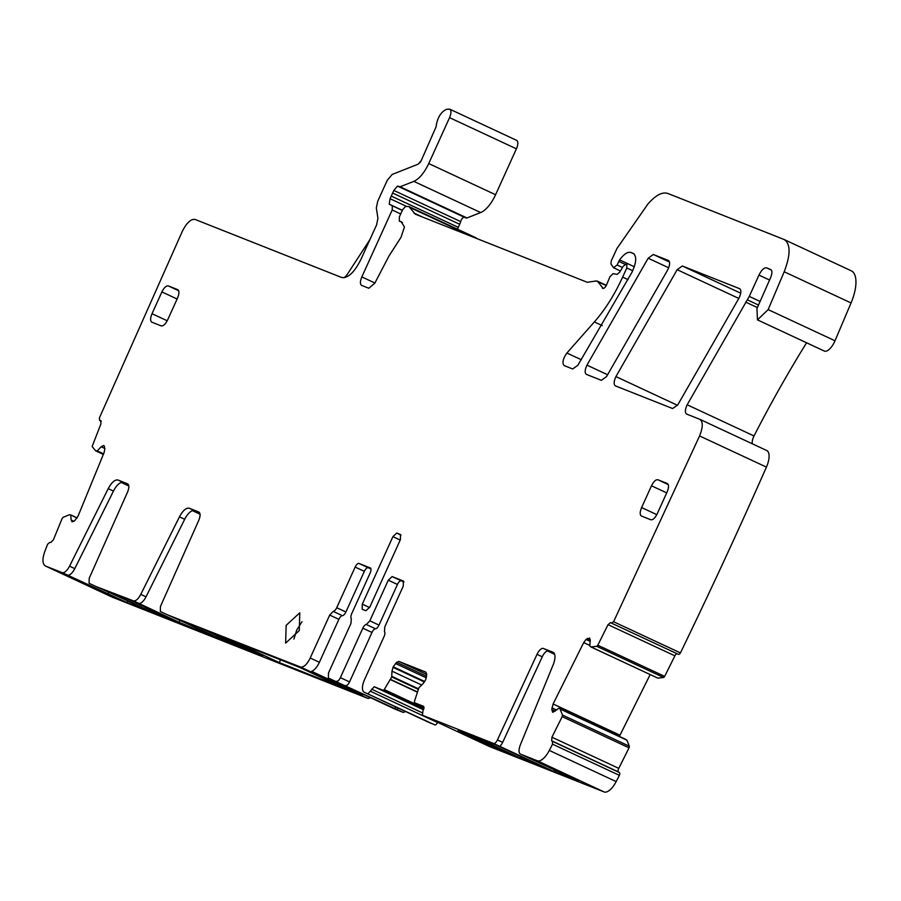 <?xml version="1.0" encoding="UTF-8"?>
<svg xmlns="http://www.w3.org/2000/svg" width="901" height="901" viewBox="0 0 901 901"><rect width="100%" height="100%" fill="white"/><g stroke="black" fill="none" stroke-linecap="round" stroke-linejoin="round"><path stroke-width="1.35" d="M470.604 734.912L495.944 744.992L545.263 768.024L520.418 758.146L470.626 734.878M618.773 768.373L551.93 737.198L562.179 716.644L562.461 715.034L560.05 708.986L626.893 740.16L629.303 746.208A1.599 0.676 -65 0 1 629.022 747.819L618.773 768.373A3.187 1.34 -65 0 0 618.48 771.966L619.336 772.529A3.187 1.34 -65 0 1 619.381 775.344A2469.618 1039.529 -65 0 1 616.16 781.595A15.948 6.712 -65 0 1 604.143 791.945L489.288 746.456L422.445 715.281L493.613 743.471L553.833 771.526L578.205 781.144M493.613 743.471A4.787 2.016 115 0 0 497.431 739.935L537.019 654.34A7.974 3.356 115 0 1 543.371 648.45L552.977 652.256A12.749 5.372 115 0 1 553.101 652.301A12.749 5.372 115 0 1 553.158 664.825L520.418 744.699A9.562 4.032 115 0 0 520.451 754.092A9.562 4.032 115 0 0 520.541 754.137L537.3 760.771A15.948 6.712 -65 0 0 549.317 750.42L552.527 744.17L552.493 741.354L551.637 740.791L551.93 737.198M520.541 754.137L576.91 780.39M503.366 750.432C485.943 741.805 443.461 723.39 463.351 733.087C480.774 741.714 523.256 760.129 503.366 750.432L508.04 752.954M458.677 730.553L463.351 733.087M423.481 709.751L374.197 686.765L383.207 690.335L384.265 689.569L391.732 676.944L391.98 671.166L393.196 666.808L396.688 662.325L398.918 661.447L425.846 672.112L426.714 674.218L425.7 679.681L423.2 683.521L418.92 687.711L414.415 701.507L414.55 702.746L423.56 706.316L422.411 715.27L489.254 746.445A3.187 1.34 -65 0 0 489.254 746.445A3.187 1.34 -65 0 0 489.288 746.456M434.924 724.933L364.331 692.272L434.924 724.933A3.187 1.34 -65 0 0 437.492 722.523L437.571 722.343M405.484 711.475L403.366 712.443L395.246 709.222A4.787 2.016 -65 0 1 395.201 709.2L387.982 705.843A4.787 2.016 -65 0 0 388.038 705.866L395.246 709.222M111.983 597.048A15.948 6.712 -65 0 0 112.141 597.115A15.948 6.712 -65 0 0 112.287 597.183L367.439 698.219A11.961 5.034 -65 0 0 370.548 697.622M457.37 229.136A7.974 3.356 -65 0 0 458.294 227.356L459.69 224.293A7.974 3.356 -65 0 0 460.659 221.612A3.987 1.678 -65 0 1 464.353 217.254L466.234 217.997A3.987 1.678 -65 0 0 466.955 217.952L480.672 212.546A23.91 10.069 -65 0 0 495.584 194.729L516.408 148.823A7.974 3.356 -65 0 0 516.645 140.365L449.802 109.19L446.693 109.246C440.893 111.814 437.334 117.716 436.028 126.951L421.24 160.581L418.255 164.151L392.172 174.434L387.205 180.369L377.688 201.351L376.336 207.94L377.936 218.29L376.595 224.89L360.918 259.432C354.363 272.44 347.944 278.454 341.67 277.497L195.089 219.45C190.989 218.785 186.766 222.693 182.407 231.152L99.324 418.098L99.741 420.497L100.766 420.677L100.923 423.853L92.139 446.502L95.641 450.815L103.333 454.419L95.697 450.86M476.764 238.528A15.948 6.712 -65 0 0 475.694 237.673L408.851 206.498L405.439 206.532L402.691 209.584L399.402 216.848L399.278 221.083L402.432 222.558M770.727 269.478L770.648 269.444C772.292 270.548 772.292 273.251 770.648 277.553L756.93 308.626L757.471 319.878L824.314 351.052A12.749 5.372 -65 0 0 835.002 340.781L851.051 302.95A31.884 13.425 -65 0 0 851.276 270.818A31.884 13.425 -65 0 0 850.961 270.683M806.575 342.774A580.334 244.284 -65 0 0 754.013 435.949A7.974 3.356 -65 0 0 752.38 443.821M611.599 623.188L678.295 654.295A3.187 1.34 -65 0 0 678.374 654.329A3.187 1.34 -65 0 0 680.435 652.91A2469.618 1039.529 -65 0 0 766.278 467.45A2469.697 1039.563 -65 0 0 766.424 467.112A15.948 6.712 -65 0 0 766.762 450.534A15.948 6.712 -65 0 0 766.616 450.466L700.077 419.427M676.921 653.664A3.187 1.34 -65 0 0 674.894 655.838L608.051 624.663L597.802 645.206L596.744 646.31L590.988 646.952L657.831 678.126L663.587 677.484A1.599 0.676 -65 0 0 664.656 676.381L674.894 655.838M590.921 646.952L657.831 678.126L590.876 646.929L589.817 645.949L590.256 640.42L589.592 638.032L586.055 639.44L590.189 641.366M650.15 674.579L619.392 736.421M625.835 739.417L558.992 708.242L626.893 740.16M560.05 708.986L626.826 740.07M559.003 708.254L559.971 708.896M558.699 708.332L552.91 712.229M552.775 712.173L551.784 709.594L553.101 703.974L619.944 735.16M586.055 639.44L583.713 642.582L553.101 703.974M611.52 623.154L610.529 622.523M610.608 622.557L608.051 624.663M611.452 623.12L613.592 621.735L699.581 435.938C703.062 427.13 703.129 421.578 699.773 419.292L686.618 414.077C684.805 412.703 684.985 409.595 687.17 404.774L749.272 296.418L758.946 275.087C761.57 269.883 764.138 267.473 766.65 267.867L770.794 269.523M766.762 450.534L699.773 419.292M757.471 319.878L768.159 309.606L784.197 271.775C790.718 254.623 790.695 243.867 784.118 239.508L667.844 193.467C662.336 191.665 655.703 195.157 647.965 203.941L616.982 248.451L611.283 260.806L610.934 263.982L613.57 267.721L620.395 271.021M851.276 270.818L784.118 239.508M613.57 267.721L617.117 264.995L619.606 259.893C623.942 254.026 627.738 251.57 630.982 252.505L633.223 253.384C636.894 256.233 636.455 262.563 631.905 272.372L577.845 365.277L572.687 368.971L564.15 365.592C561.987 362.957 562.9 358.767 566.898 353.023L594.356 321.939C605.213 309.539 614.64 294.604 622.636 277.114L626.792 267.969L626.859 264.567L625.936 264.196L623.21 266.291L619.663 272.237L617.072 274.377L613.029 273.656L609.966 276.708L607.218 283.274C605.641 287.363 604.03 288.973 602.375 288.106L602.746 288.433M603.231 288.511L597.791 281.596L596.169 280.954L587.294 282.295L415.361 214.213L408.851 206.498M606.283 285.561L596.169 280.954M400.708 213.965L392.194 210.001L361.83 276.911C360.017 281.394 359.961 284.232 361.661 285.414L368.847 288.252L374.816 283.173L389.052 255.895L400.99 237.335L404.47 226.984L401.046 221.567L399.515 221.15L402.342 222.468M392.194 210.001L392.329 205.777L389.221 204.189L390.065 198.704L393.816 190.438L397.51 186.079L400.112 186.777L413.829 181.371C419.314 178.826 424.281 172.891 428.741 163.554L449.554 117.648C451.592 112.411 451.401 109.55 449.002 109.055M101.295 421.251L99.594 420.452L101.295 421.217M95.641 450.815L97.229 450.905L101.171 446.761L103.469 445.545L104.313 445.939M104.178 445.804L104.854 448.901L104.066 452.651L78.139 515.913L74.738 520.699L71.956 521.792M72.193 521.87L71.134 520.068L73.961 521.386M77.024 518.041L70.74 514.921L71.134 520.068M70.74 514.921L69.456 514.73L63.115 517.309L62.079 518.627L53.407 539.789L50.839 542.492L49.825 542.312L47.618 544.238L45.05 550.748C42.144 558.913 42.279 564.003 45.444 566.008L112.141 597.115M95.889 586.461L96.204 586.607A47.832 1.081 24.4 0 1 148.496 611.024L127.199 602.645L62.203 572.642L45.444 566.008L112.287 597.183M62.203 572.642C64.512 573.07 66.967 570.919 69.546 566.177L108.21 488.646C111.645 482.328 114.911 479.445 117.997 480.019L127.604 483.826C129.293 484.975 129.26 487.768 127.503 492.194L89.199 578.284L89.086 583.285L96.058 586.54M167.124 614.662L167.44 614.82A47.832 1.081 24.4 0 1 219.731 639.226L179.074 622.264L133.438 600.854L96.204 586.607M133.438 600.854C135.747 601.282 138.202 599.12 140.781 594.378L179.445 516.847C182.88 510.529 186.147 507.657 189.233 508.22L198.839 512.027C200.529 513.187 200.495 515.969 198.738 520.395L160.434 606.497L160.322 611.497L167.293 614.741M367.439 698.219L300.596 667.044L167.44 614.82M300.596 667.044C303.727 667.517 306.937 664.51 310.214 658.012L329.698 615.068L333.201 611.385A4.787 2.016 115 0 0 336.715 607.713L355.152 567.067A4.787 2.016 115 0 1 359.003 563.463L370.255 567.912A4.787 2.016 115 0 1 370.3 567.934A4.787 2.016 115 0 1 370.153 573.013L351.717 613.649A4.787 2.016 115 0 0 351.322 618.57L350.94 623.481L328.493 672.957L328.403 678.048L388.038 705.866M337.481 682.282A4.787 2.016 -65 0 0 337.526 682.305L403.366 712.443M362.81 628.177L371.989 632.457A4.787 2.016 115 0 1 375.503 628.785A4.787 2.016 -65 0 0 379.006 625.103L397.442 584.467A4.787 2.016 -65 0 1 401.294 580.852L392.115 576.572L388.275 580.188L369.838 620.823L366.324 624.506A4.787 2.016 115 0 0 362.81 628.177L340.375 677.653A4.787 2.016 115 0 1 336.524 681.269M392.115 576.572L403.366 581.021L403.265 586.123L384.828 626.769L384.445 631.68A4.787 2.016 115 0 1 384.063 636.59L364.578 679.534A11.961 5.034 115 0 0 364.207 692.227L431.061 723.402M368.081 693.759L374.197 686.765M414.539 702.735L424.044 707.172L414.539 702.735M299.267 630.554L299.785 612.781L286.146 625.362L285.628 643.134L299.267 630.554M396.755 533.032L400.506 534.518L400.404 539.62L369.793 607.116L365.941 610.72L362.191 609.245L362.292 604.143L392.915 536.647L396.755 533.032L401.08 535.149M641.444 516.048L650.815 519.764C652.91 520.091 655.05 518.086 657.234 513.739L667.112 491.969C668.925 487.486 668.981 484.659 667.281 483.477L657.899 479.76C655.815 479.445 653.675 481.449 651.491 485.785L641.613 507.556C639.8 512.038 639.744 514.865 641.444 516.048L641.366 516.014M667.81 269.737C669.984 264.928 670.175 261.831 668.362 260.457L653.326 254.499L648.168 258.215L586.956 365.13C584.783 369.939 584.603 373.025 586.416 374.399L601.361 380.323L606.519 376.618L667.81 269.737M161.234 325.903L151.852 322.198C150.152 321.015 150.208 318.177 152.021 313.694L161.898 291.924C164.095 287.588 166.223 285.583 168.318 285.91L177.688 289.615C179.4 290.798 179.344 293.636 177.52 298.107L167.642 319.889C165.457 324.225 163.318 326.23 161.234 325.903M739.777 288.737L682.327 265.986L677.169 269.692L615.924 376.595C613.761 381.405 613.57 384.502 615.383 385.876L672.642 408.547L677.8 404.842L739.079 297.961C741.253 293.14 741.433 290.043 739.62 288.669L739.698 288.703M500.686 746.771L500.674 745.251M547.481 650.871A47.832 1.081 -155.6 0 0 554.667 654.374M537.019 654.34L542.256 656.784L502.668 742.379A4.787 2.016 115 0 1 500.798 745.127M398.276 708.118A4.787 2.016 115 0 1 396.158 709.076M336.715 607.713L345.894 611.993A4.787 2.016 115 0 1 342.38 615.665A4.787 2.016 -65 0 0 338.866 619.347L319.393 662.291A11.961 5.034 -65 0 1 311.6 671.313L362.067 694.851A11.961 5.034 -65 0 0 363.34 694.254M109.742 592.486L111.792 593.421A49.42 1.126 24.4 0 1 144.768 608.806L178.026 622.591L127.863 599.199L109.933 592.047M180.977 620.688L183.027 621.634A49.42 1.126 24.4 0 1 216.003 637.007L248.913 650.635L198.13 626.972L181.169 620.26M279.31 662.584L233.438 641.185L299.673 667.416L345.545 688.803L279.31 662.584L280.549 659.847M257.472 653.067C240.06 644.44 197.578 626.026 217.468 635.723C234.879 644.35 277.373 662.776 257.472 653.067L262.157 655.59M212.794 633.2L217.468 635.723M680.435 652.91L613.592 621.735M619.381 775.344L552.527 744.17M542.256 656.784A7.974 3.356 115 0 1 548.619 650.894L543.371 648.45M67.451 575.086A9.562 4.032 -65 0 0 74.783 568.621L113.458 491.09L108.21 488.646M117.997 480.019L123.246 482.463A12.749 5.372 -65 0 0 113.458 491.09M121.23 482.474L128.82 486.022M138.686 603.298A9.562 4.032 -65 0 0 146.018 596.822L184.694 519.291L179.445 516.847M189.233 508.22L194.481 510.664A12.749 5.372 -65 0 0 184.694 519.291M192.465 510.687L200.056 514.223M345.894 611.993L364.331 571.347A4.787 2.016 115 0 1 368.182 567.743L370.908 568.824M371.989 632.457L349.543 681.933A4.787 2.016 115 0 1 345.691 685.548M401.294 580.852L404.031 581.933M301.981 621.746L296.632 630.25L293.906 639.068M395.719 706.925L394.863 708.569M362.067 694.851L362.562 693.894M344.058 277.767A11.961 5.034 -65 0 0 347.91 273.408L369.917 239.587M419.877 162.811L420.97 161.133M520.418 758.146L521.015 756.817M521.972 757.257L521.386 758.574M604.143 791.945L537.3 760.771M616.16 781.595L549.317 750.42M556.3 770.67L555.579 772.27M554.577 769.871L553.833 771.526M497.431 739.935L502.668 742.379M398.918 661.447L426.714 674.421M396.688 662.325L426.657 676.302M395.471 663.474L426.353 677.867M393.196 666.808L424.754 681.528M392.971 667.314L424.45 682.001M391.98 671.166L421.634 684.997M391.879 676.392L418.436 688.781M391.732 676.944L418.199 689.288M390.606 679.433L417.276 691.867M390.493 679.647L417.208 692.103M423.999 708.107L384.265 689.569M423.695 709.222L383.207 690.335M422.175 712.747L371.629 689.175M437.492 722.523L370.649 691.349M319.393 662.291L310.214 658.012M70.807 514.955L77.114 517.895L70.774 514.933M101.171 446.761L104.831 448.461M97.229 450.905L103.57 453.856M96.903 451.074L103.457 454.138M516.408 148.823L449.554 117.648M495.584 194.729L428.741 163.554M480.672 212.546L413.829 181.371M466.955 217.952L400.112 186.777M466.234 217.997L399.38 186.822M464.353 217.254L397.51 186.079M460.659 221.612L393.816 190.438M459.69 224.293L392.836 193.118M458.294 227.356L391.451 196.181M406.464 206.352L390.065 198.704M402.364 210.316L389.221 204.189M402.308 210.429L392.329 205.777M374.895 283.004L361.83 276.911M474.759 237.729L410.09 207.568M422.254 216.938L413.964 213.075M632.727 270.728L626.792 267.969M628.053 279.648L622.636 277.114M602.24 325.61L594.356 321.939M581.359 359.769L566.898 353.023M634.135 253.969L630.982 252.505M634.304 266.752L619.606 259.893M625.08 264.308L618.773 261.358M622.49 267.496L617.117 264.995M851.051 302.95L784.197 271.775M835.002 340.781L768.159 309.606M757.302 307.534L745.668 302.105M758.214 304.898L747.267 299.796M754.013 435.949L687.17 404.774M766.424 467.112L699.581 435.938M664.656 676.381L597.802 645.206M663.587 677.484L596.744 646.31M587.272 638.437L590.279 639.845M583.713 642.582L589.851 645.443M551.919 707.882L556.604 710.067M551.784 709.594L555.23 711.204M552.448 711.981L553.056 712.263M629.303 746.208L562.461 715.034M629.022 747.819L562.179 716.644M618.48 771.966L551.637 740.791M619.336 772.529L552.493 741.354M677.484 405.304L615.924 376.595M740.712 293.208L682.327 265.986M738.82 298.445L677.169 269.692M669.488 262.033L653.326 254.499M668.677 267.777L648.168 258.215M607.691 374.793L586.956 365.13M759.813 301.328L749.272 296.418M769.589 280.053L758.946 275.087M771.38 270.075L766.65 267.867M74.783 568.621L69.546 566.177M146.018 596.822L140.781 594.378M338.866 619.347L329.698 615.068M342.38 615.665L333.201 611.385M355.152 567.067L364.331 571.347M359.003 563.463L368.182 567.743M340.375 677.653L349.543 681.933M366.324 624.506L375.503 628.785M379.006 625.103L369.838 620.823M397.442 584.467L388.275 580.188M369.59 607.544L362.292 604.143M400.213 540.048L392.915 536.647M656.795 514.64L641.613 507.556M666.695 492.881L651.491 485.785M668.26 484.592L657.899 479.76M167.214 320.779L152.021 313.694M177.114 299.019L161.898 291.924M178.668 290.73L168.318 285.91M198.434 630.858L199.144 629.281M179.074 622.264L179.918 620.429M127.199 602.645L127.908 601.068M107.838 594.063L108.683 592.216M154.904 611.813L154.274 613.209M152.99 610.912L152.337 612.353M146.435 609.594L147.088 608.164M144.768 608.806L145.41 607.387M226.14 640.014L225.509 641.411M224.225 639.124L223.572 640.555M217.67 637.807L218.324 636.376M216.003 637.007L216.645 635.588M520.451 754.092L525.7 756.536M606.384 285.369L597.172 281.067M678.374 654.329L611.531 623.154"/></g></svg>

